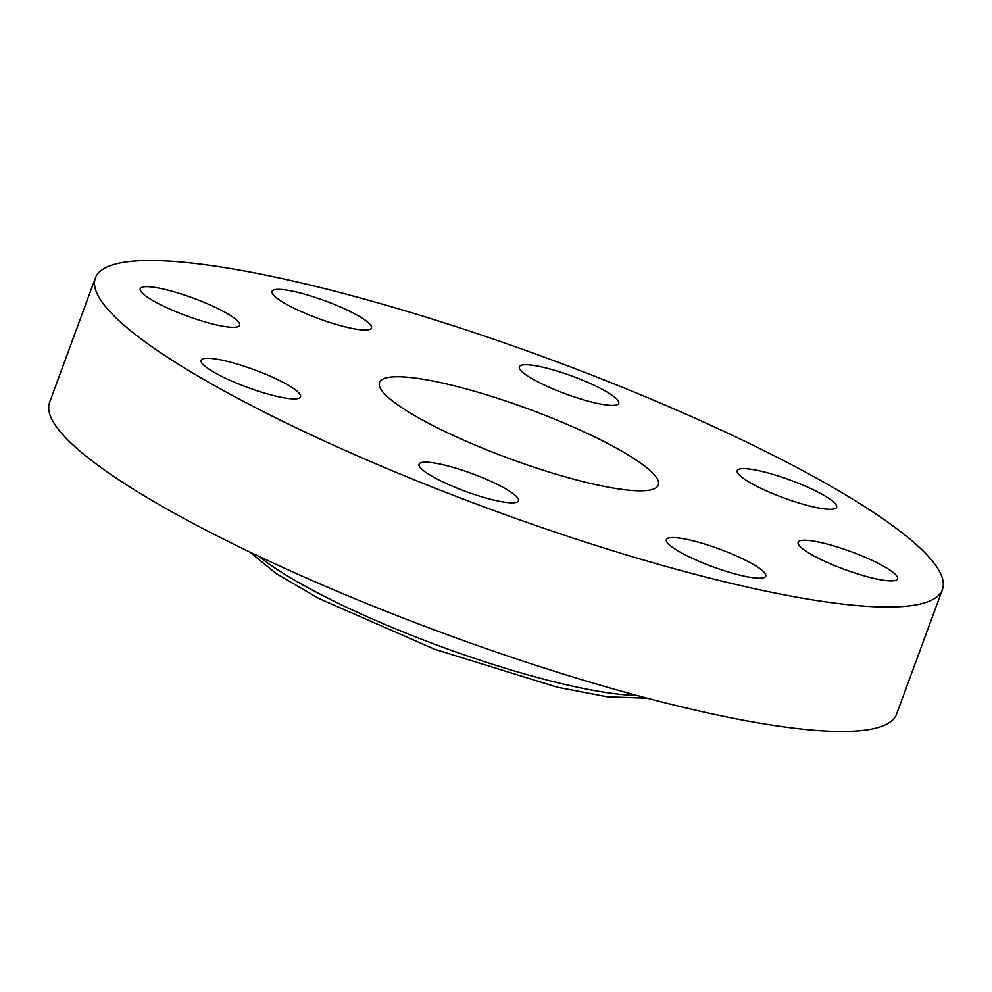 <?xml version="1.0" encoding="UTF-8"?>
<svg xmlns="http://www.w3.org/2000/svg" width="992" height="992" viewBox="0 0 992 992"><rect width="100%" height="100%" fill="white"/><g stroke="black" fill="none" stroke-linecap="round" stroke-linejoin="round"><path stroke-width="1.49" d="M392.286 376.935A148.552 26.561 20.2 0 0 379.477 382.478A148.552 26.561 20.2 0 0 484.17 448.818A148.552 26.561 20.2 0 0 645.507 490.618A148.552 26.561 20.2 0 0 658.316 485.076A148.552 26.561 20.2 0 0 553.623 418.736A148.552 26.561 20.2 0 0 392.286 376.935M134.292 261.107A451.261 80.687 20.2 0 0 95.393 277.958A451.261 80.687 20.2 0 0 413.416 479.471A451.261 80.687 20.2 0 0 903.501 606.447A451.261 80.687 20.2 0 0 942.4 589.595A451.261 80.687 20.2 0 0 624.377 388.083A451.261 80.687 20.2 0 0 134.292 261.107M807.996 487.332A52.948 9.461 20.2 0 0 737.242 470.692A52.948 9.461 20.2 0 0 765.886 490.631A52.948 9.461 20.2 0 0 836.628 507.259A52.948 9.461 20.2 0 0 807.996 487.332M586.036 400.557A52.948 9.461 20.2 0 0 618.71 403.347A52.948 9.461 20.2 0 0 551.998 369.57A52.948 9.461 20.2 0 0 519.324 366.78A52.948 9.461 20.2 0 0 586.036 400.557M366.866 329.939A52.948 9.461 20.2 0 0 371.43 327.955A52.948 9.461 20.2 0 0 334.106 304.321A52.948 9.461 20.2 0 0 276.607 289.416A52.948 9.461 20.2 0 0 272.044 291.388A52.948 9.461 20.2 0 0 309.355 315.034A52.948 9.461 20.2 0 0 366.866 329.939M236.741 320.143A52.948 9.461 20.2 0 0 182.925 294.537A52.948 9.461 20.2 0 0 140.256 288.709A52.948 9.461 20.2 0 0 143.146 293.83A52.948 9.461 20.2 0 0 196.974 319.449A52.948 9.461 20.2 0 0 239.63 325.277A52.948 9.461 20.2 0 0 236.741 320.143M271.907 376.923A52.948 9.461 20.2 0 0 201.153 360.282A52.948 9.461 20.2 0 0 229.784 380.221A52.948 9.461 20.2 0 0 300.539 396.85A52.948 9.461 20.2 0 0 271.907 376.923M451.757 466.996A52.948 9.461 20.2 0 0 419.083 464.206A52.948 9.461 20.2 0 0 485.795 497.984A52.948 9.461 20.2 0 0 518.456 500.774A52.948 9.461 20.2 0 0 451.757 466.996M670.927 537.614A52.948 9.461 20.2 0 0 666.364 539.586A52.948 9.461 20.2 0 0 703.675 563.233A52.948 9.461 20.2 0 0 761.186 578.138A52.948 9.461 20.2 0 0 765.75 576.154A52.948 9.461 20.2 0 0 728.426 552.519A52.948 9.461 20.2 0 0 670.927 537.614M801.04 547.41A52.948 9.461 20.2 0 0 854.868 573.016A52.948 9.461 20.2 0 0 897.537 578.844A52.948 9.461 20.2 0 0 894.648 573.723A52.948 9.461 20.2 0 0 840.819 548.105A52.948 9.461 20.2 0 0 798.151 542.277A52.948 9.461 20.2 0 0 801.04 547.41M95.393 277.958L49.6 402.405A451.261 80.687 20.2 0 0 367.623 603.917A451.261 80.687 20.2 0 0 857.708 730.893A451.261 80.687 20.2 0 0 896.607 714.042L942.4 589.595M258.999 556.376A227.503 40.684 20.2 0 0 440.646 646.449A227.503 40.684 20.2 0 0 637.348 695.578M249.649 551.912L276.297 573.636L318.519 598.35L434.645 649.264L557.318 687.233L607.141 696.793L647.367 698.244"/></g></svg>

